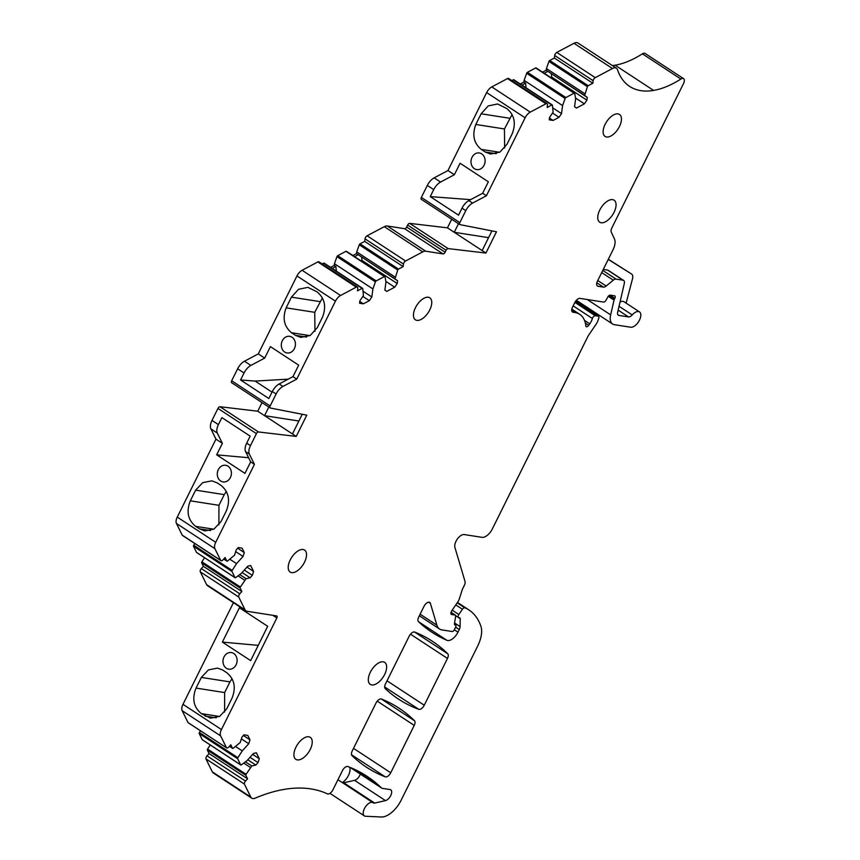 <?xml version="1.0" encoding="UTF-8"?>
<svg xmlns="http://www.w3.org/2000/svg" width="860" height="860" viewBox="0 0 860 860"><rect width="100%" height="100%" fill="white"/><g stroke="black" fill="none" stroke-linecap="round" stroke-linejoin="round"><path stroke-width="1.29" d="M608.246 259.419L631.67 274.082L608.332 259.258M620.017 302.086A8.944 4.601 -56.8 0 1 624.038 301.763L639.496 311.9A8.944 4.601 123.2 0 0 632.218 314.921A5.257 2.709 123.2 0 1 628.52 316.931L618.92 315.426A5.257 2.709 123.2 0 1 618.329 315.212A5.257 2.709 123.2 0 1 617.695 312.159L624.306 283.488A5.257 2.709 123.2 0 0 623.672 280.446A5.257 2.709 123.2 0 0 623.081 280.22L616.039 279.113A5.257 2.709 123.2 0 0 613.309 280.188L606.171 286.036A5.257 2.709 123.2 0 1 603.441 287.111L598.012 286.262A5.257 2.709 123.2 0 1 597.42 286.036A5.257 2.709 123.2 0 1 597.442 281.188L611.75 252.367A10.524 5.418 123.2 0 0 611.75 252.367L612.986 249.873A13.674 7.041 123.2 0 0 614.47 238.983L611.277 232.135A5.257 2.709 123.2 0 1 611.847 227.943L683.549 83.506A5.257 2.709 123.2 0 0 683.571 78.658A5.257 2.709 123.2 0 0 680.873 79.045A99.954 51.471 123.2 0 1 653.6 90.418A99.954 51.471 123.2 0 1 629.66 86.419A99.954 51.471 123.2 0 1 617.512 69.714A8.965 4.622 123.2 0 0 616.416 68.219A8.965 4.622 123.2 0 0 612.449 68.51L595.26 77.636A2.634 1.355 123.2 0 0 593.163 80.711L592.83 83.248L554.367 58.028L554.7 55.491L593.163 80.711M626.123 303.129L632.476 278.887A7.89 4.063 -56.8 0 0 631.67 274.082M623.672 280.446L608.203 270.309A5.257 2.709 -56.8 0 0 607.622 270.083L603.29 269.406M587.219 299.517L610.654 314.878A15.781 8.127 123.2 0 0 612.567 324.005A15.781 8.127 123.2 0 0 614.33 324.671L630.702 327.23A8.944 4.601 123.2 0 0 640.507 317.404A8.944 4.601 123.2 0 0 639.496 311.9M451.715 219.257L447.447 227.835L409.672 223.374A2.107 1.086 123.2 0 0 407.64 225.051L406.662 227.029A2.107 1.086 123.2 0 1 404.598 228.696L387.258 225.986A8.965 4.622 123.2 0 0 384.302 226.664L367.102 235.78L405.576 260.999A2.634 1.355 123.2 0 0 403.48 264.074L403.146 266.611L398.492 269.083A1.053 0.537 123.2 0 0 397.728 270.029L394.966 278.812L397.578 280.769L397.212 283.52L394.708 287.208L386.731 291.433L384.893 290.056L385.946 282.026L385.043 276.759A1.053 0.537 123.2 0 0 384.431 276.544L376.196 280.908A1.053 0.537 123.2 0 0 375.433 281.854L372.896 288.949L371.842 296.979L369.338 300.667L363.404 303.817L359.555 303.214L359.878 300.774L363.436 295.539L362.748 288.584A1.053 0.537 123.2 0 0 362.135 288.369L357.481 290.841L357.814 288.304A2.634 1.355 123.2 0 0 357.438 287.068L318.974 261.849A2.634 1.355 123.2 0 0 317.824 261.934L302.096 270.276A7.89 4.063 123.2 0 0 296.969 275.942L258.279 353.901L244.466 361.221A10.524 5.418 123.2 0 0 237.629 368.779L231.673 380.776L270.147 405.985A2.107 1.086 123.2 0 0 270.137 407.93A2.107 1.086 123.2 0 0 270.341 408.016L306.794 415.165L296.238 436.418L258.462 431.956A2.107 1.086 123.2 0 0 256.42 433.633L250.475 445.62A10.524 5.418 123.2 0 0 249.357 454.08L254.431 464.357L215.731 542.305A7.89 4.063 123.2 0 0 214.892 548.648L220.665 560.354A2.634 1.355 123.2 0 0 220.934 560.655A2.634 1.355 123.2 0 0 223.041 559.806L225.083 557.538L226.793 561.01A1.053 0.537 123.2 0 0 227.524 561L234.522 555.237L236.296 549.733L238.263 547.562L242.111 548.164L244.283 552.571L243.036 556.452L236.543 563.633L232.178 570.438A1.053 0.537 123.2 0 0 231.963 571.481L234.984 577.597A1.053 0.537 123.2 0 0 235.704 577.597L241.337 573.351L247.83 566.17L250.679 565.525L253.603 571.459L252.345 575.34L250.131 577.802L246.089 578.716L240.359 587.036A1.053 0.537 123.2 0 0 240.144 588.068L241.853 591.54L239.8 593.808A2.634 1.355 123.2 0 0 238.757 597.044L200.294 571.836A2.634 1.355 -56.8 0 1 201.337 568.589L203.379 566.321L201.67 562.859A1.053 0.537 -56.8 0 1 201.896 561.817L204.54 557.699M200.294 571.836L206.604 584.628L245.068 609.847L238.757 597.044M245.068 609.847A8.965 4.622 123.2 0 0 245.981 610.901A8.965 4.622 123.2 0 0 246.981 611.277L276.619 615.921A2.107 1.086 123.2 0 1 276.856 616.007A2.107 1.086 123.2 0 1 276.845 617.942L221.45 729.538A7.89 4.063 123.2 0 0 220.622 735.88L226.502 747.802A2.634 1.355 123.2 0 0 226.631 747.92A2.634 1.355 123.2 0 0 228.738 747.071L230.792 744.803L232.501 748.264A1.053 0.537 123.2 0 0 233.221 748.254L240.22 742.503L241.993 736.999L243.971 734.816L247.82 735.418L249.991 739.837L248.744 743.717L242.251 750.898L237.887 757.703A1.053 0.537 123.2 0 0 237.661 758.735L240.682 764.862A1.053 0.537 123.2 0 0 241.413 764.852L247.035 760.616L253.528 753.435L256.377 752.779L259.301 758.724L258.054 762.605L255.828 765.067L251.797 765.98L246.067 774.301A1.053 0.537 123.2 0 0 245.842 775.333L247.562 778.805L245.508 781.073A2.634 1.355 123.2 0 0 244.38 784.062L205.905 758.842A2.634 1.355 -56.8 0 1 207.034 755.854L209.087 753.586L207.378 750.124A1.053 0.537 -56.8 0 1 207.593 749.082L210.238 744.964M205.905 758.842L212.334 771.871L250.798 797.091L244.38 784.062M250.798 797.091A9.159 4.719 123.2 0 0 251.733 798.166A9.159 4.719 123.2 0 0 255.183 798.155A210.421 108.349 123.2 0 1 307.106 788.426A210.421 108.349 123.2 0 1 327.38 793.845A5.257 2.709 123.2 0 0 332.949 789.792L342.452 770.625A5.257 2.709 123.2 0 1 347.935 766.539A368.231 189.619 123.2 0 1 366.887 776.214A368.231 189.619 123.2 0 1 379.787 786.309A368.231 189.619 123.2 0 1 381.55 787.975A5.257 2.709 123.2 0 0 381.765 788.147A5.257 2.709 123.2 0 0 382.345 788.362L390.021 789.566A6.31 3.246 123.2 0 1 390.73 789.835A6.31 3.246 123.2 0 1 390.752 795.554A6.31 3.246 123.2 0 1 385.506 800.606L374.691 803.068L343.763 782.793L354.578 780.332A6.31 3.246 123.2 0 0 360.318 774.086M337.948 779.708L373.014 802.692A7.89 4.063 123.2 0 1 373.24 802.864A5.257 2.709 123.2 0 0 373.283 802.885A5.257 2.709 123.2 0 0 374.691 803.068M373.014 802.692A7.89 4.063 123.2 0 0 365.296 807.067A7.89 4.063 123.2 0 0 364.371 815.893A7.89 4.063 123.2 0 0 365.543 816.258L381.292 817A21.038 10.836 123.2 0 0 401.158 800.198L477.623 646.172A26.305 13.545 123.2 0 0 480.901 626.23A99.954 51.471 123.2 0 0 468.872 609.901A99.954 51.471 123.2 0 0 466.797 608.676A49.45 25.467 123.2 0 0 464.787 607.805A2.634 1.355 123.2 0 0 462.422 609.267L458.853 614.513A2.634 1.355 123.2 0 0 458.498 617.534A2.634 1.355 123.2 0 0 458.788 617.641L459.648 617.781A2.107 1.086 123.2 0 1 459.885 617.867A2.107 1.086 123.2 0 1 460.197 618.63L460.1 626.607A5.257 2.709 123.2 0 1 459.294 629.541L457.982 632.175A10.524 5.418 123.2 0 1 446.931 640.313A368.231 189.619 123.2 0 1 431.892 632.229A368.231 189.619 123.2 0 1 418.508 621.683L446.931 640.313M420.11 614.191L436.891 625.188L430.398 603.387A5.257 2.709 123.2 0 0 429.742 602.419A5.257 2.709 123.2 0 0 423.991 606.375L418.723 616.996A5.257 2.709 123.2 0 0 418.508 621.683M436.891 625.188A21.038 10.836 123.2 0 0 439.546 629.025A21.038 10.836 123.2 0 0 441.9 629.907L452.209 631.519A2.107 1.086 123.2 0 0 454.273 629.853L455.649 627.08A2.107 1.086 123.2 0 0 455.649 625.145A2.107 1.086 123.2 0 0 455.413 625.059L455.133 625.005A2.634 1.355 123.2 0 1 454.832 624.897A2.634 1.355 123.2 0 1 454.478 623.586L455.671 616.19A2.107 1.086 123.2 0 0 455.381 615.136A2.107 1.086 123.2 0 0 455.144 615.05L451.715 614.513A3.16 1.623 123.2 0 1 451.36 614.384A3.16 1.623 123.2 0 1 451.779 610.761L458.014 601.602A5.257 2.709 123.2 0 0 459.208 599.205L462.239 589.788A5.257 2.709 123.2 0 1 462.734 588.573L464.335 585.348A5.257 2.709 123.2 0 0 465.023 581.457L454.918 547.465A8.417 4.332 123.2 0 1 457.402 538.951A8.417 4.332 123.2 0 1 464.271 534.565L482.008 537.339A10.524 5.418 123.2 0 0 492.307 528.997L587.573 337.098A10.524 5.418 123.2 0 1 588.949 334.733L595.851 324.596A10.524 5.418 123.2 0 0 598.227 319.812L598.775 318.103A2.634 1.355 123.2 0 0 598.538 316.286A2.634 1.355 123.2 0 0 598.237 316.179L595.249 315.706A2.634 1.355 123.2 0 0 592.4 318.49A10.524 5.418 123.2 0 1 589.766 323.844L588.713 325.349A2.634 1.355 123.2 0 1 586.219 326.682A2.634 1.355 123.2 0 1 585.843 325.962A42.086 21.672 123.2 0 0 579.747 314.33A42.086 21.672 123.2 0 0 575.028 312.546L573.082 312.244A5.257 2.709 123.2 0 1 572.491 312.019A5.257 2.709 123.2 0 1 572.513 307.171L574.813 302.548A5.257 2.709 123.2 0 1 579.962 298.377L603.602 302.075A2.634 1.355 123.2 0 0 606.096 300.129L607.74 297.087A2.634 1.355 123.2 0 1 610.245 295.141L614.534 295.818A2.634 1.355 123.2 0 1 614.836 295.926A2.634 1.355 123.2 0 1 614.825 298.356L614.384 299.226A2.634 1.355 123.2 0 0 614.051 300.129L610.654 314.878M536.253 68.177A1.053 0.537 123.2 0 0 536.113 67.929L574.577 93.138A1.053 0.537 123.2 0 1 574.727 93.396L575.63 98.663L574.577 106.694L576.415 108.07L584.391 103.845L586.896 100.147L587.262 97.406L584.649 95.449L587.412 86.666A1.053 0.537 123.2 0 1 588.175 85.71L592.83 83.248M574.577 93.138A1.053 0.537 123.2 0 0 574.114 93.181L565.88 97.545A1.053 0.537 123.2 0 0 565.117 98.492L562.58 105.587L524.116 80.367L526.653 73.283L565.117 98.492M513.968 80.012A1.053 0.537 123.2 0 0 513.818 79.754L552.281 104.974A1.053 0.537 123.2 0 1 552.432 105.221L553.12 112.176L549.562 117.411L549.239 119.841L553.098 120.443L559.021 117.304L561.526 113.617L562.58 105.587M552.281 104.974A1.053 0.537 123.2 0 0 551.819 105.006L547.164 107.478L547.497 104.942A2.634 1.355 123.2 0 0 547.121 103.705A2.634 1.355 123.2 0 0 545.971 103.781L530.255 112.122A7.89 4.063 123.2 0 0 525.127 117.798L486.427 195.747L472.613 203.078A10.524 5.418 123.2 0 0 465.787 210.635L459.831 222.622A2.107 1.086 123.2 0 0 459.82 224.567A2.107 1.086 123.2 0 0 460.025 224.643L496.478 231.791L485.921 253.055L448.146 248.594A2.107 1.086 123.2 0 0 446.103 250.26L445.125 252.238A2.107 1.086 123.2 0 1 443.061 253.915L425.732 251.206A8.965 4.622 123.2 0 0 422.765 251.873L405.576 260.999M357.438 287.068A2.634 1.355 123.2 0 0 356.287 287.143L340.571 295.485A7.89 4.063 123.2 0 0 335.443 301.161L296.743 379.11L282.929 386.441A10.524 5.418 123.2 0 0 276.092 393.998L270.147 405.985M385.473 683.958A5.257 2.709 123.2 0 0 385.258 688.656A368.231 189.619 123.2 0 0 398.653 699.201A368.231 189.619 123.2 0 0 418.798 709.328A5.257 2.709 123.2 0 0 424.26 705.221L447.479 658.427A5.257 2.709 123.2 0 0 447.727 653.761A368.231 189.619 123.2 0 0 432.214 641.162A368.231 189.619 123.2 0 0 414.713 632.057A5.257 2.709 123.2 0 0 409.22 636.142L385.473 683.958M390.73 772.764L414.24 725.399A5.257 2.709 123.2 0 0 414.488 720.734A368.231 189.619 123.2 0 0 398.965 708.135A368.231 189.619 123.2 0 0 381.464 699.029A5.257 2.709 123.2 0 0 375.971 703.114L352.235 750.93A5.257 2.709 123.2 0 0 351.998 755.617A368.231 189.619 123.2 0 0 366.564 767.27A368.231 189.619 123.2 0 0 385.248 776.849A5.257 2.709 123.2 0 0 390.73 772.764L353.514 748.361M601.172 222.751A13.147 6.772 123.2 0 0 613.352 213.624A13.147 6.772 123.2 0 0 614.115 200.197A13.147 6.772 123.2 0 0 612.642 199.638A13.147 6.772 123.2 0 0 600.452 208.765A13.147 6.772 123.2 0 0 599.699 222.192A13.147 6.772 123.2 0 0 601.172 222.751M416.863 320.361A13.147 6.772 123.2 0 0 429.054 311.234A13.147 6.772 123.2 0 0 429.806 297.807A13.147 6.772 123.2 0 0 428.334 297.248A13.147 6.772 123.2 0 0 416.154 306.375A13.147 6.772 123.2 0 0 415.391 319.802A13.147 6.772 123.2 0 0 416.863 320.361M606.547 136.987A13.147 6.772 123.2 0 0 618.738 127.871A13.147 6.772 123.2 0 0 619.49 114.434A13.147 6.772 123.2 0 0 618.017 113.885A13.147 6.772 123.2 0 0 605.838 123.001A13.147 6.772 123.2 0 0 605.074 136.439A13.147 6.772 123.2 0 0 606.547 136.987M291.637 572.631A13.147 6.772 123.2 0 0 303.817 563.504A13.147 6.772 123.2 0 0 304.58 550.077A13.147 6.772 123.2 0 0 303.107 549.519A13.147 6.772 123.2 0 0 290.916 558.645A13.147 6.772 123.2 0 0 290.164 572.072A13.147 6.772 123.2 0 0 291.637 572.631M383.216 661.824A13.147 6.772 123.2 0 0 371.025 670.94A13.147 6.772 123.2 0 0 370.262 684.377A13.147 6.772 123.2 0 0 371.735 684.925A13.147 6.772 123.2 0 0 383.925 675.809A13.147 6.772 123.2 0 0 384.689 662.372A13.147 6.772 123.2 0 0 383.216 661.824M297.334 759.885A13.147 6.772 123.2 0 0 309.525 750.769A13.147 6.772 123.2 0 0 310.288 737.332A13.147 6.772 123.2 0 0 308.815 736.784A13.147 6.772 123.2 0 0 296.625 745.899A13.147 6.772 123.2 0 0 295.862 759.337A13.147 6.772 123.2 0 0 297.334 759.885M262.031 402.62L257.763 411.209L296.238 436.418M257.763 411.209L219.988 406.737A2.107 1.086 123.2 0 0 217.956 408.414L256.42 433.633M217.956 408.414L212.001 420.411L218.418 424.614L221.891 417.616L250.174 436.149L246.702 443.147A10.524 5.418 123.2 0 0 245.584 451.608L249.357 454.08M220.934 560.655L182.46 535.436A2.634 1.355 -56.8 0 1 182.202 535.135L176.429 523.439A7.89 4.063 123.2 0 1 177.268 517.096L215.957 439.137L222.375 443.341L216.666 454.832L244.95 473.376L250.658 461.885L245.584 451.608M250.658 461.885L254.431 464.357M220.676 480.998A8.417 7.03 98.9 0 1 217.752 471.043A8.417 7.03 98.9 0 1 225.642 465.292A8.417 7.03 98.9 0 1 228.018 466.217A8.417 7.03 98.9 0 1 230.942 476.171A8.417 7.03 98.9 0 1 223.041 481.923A8.417 7.03 98.9 0 1 220.676 480.998M226.309 510.926C230.523 500.316 228.749 491.812 221.02 485.416L217.053 482.815L211.893 480.847L202.713 482.643L195.65 490.146L224.256 494.629L226.352 491.436M226.32 510.937L220.999 521.611L213.925 529.115L204.755 530.91L199.423 528.836L210.463 530.566M195.65 490.146L190.329 500.821C186.125 511.463 187.899 519.977 195.65 526.363L199.423 528.836M244.283 552.571L237.661 548.229M243.036 556.452L235.683 551.636M236.543 563.633L229.846 559.247M194.801 543.531L193.715 545.229A1.053 0.537 -56.8 0 0 193.489 546.261L196.51 552.389A1.053 0.537 -56.8 0 0 196.779 552.561M253.603 571.459L246.97 567.116M252.345 575.34L244.304 570.072M250.131 577.802L242.079 572.524M246.089 578.716L239.736 574.555M244.724 580.231L238.026 575.845M241.853 591.54L203.379 566.321M206.604 584.628A8.965 4.622 123.2 0 0 207.507 585.692L245.981 610.901M226.502 747.802L188.028 722.583L182.148 710.661A7.89 4.063 123.2 0 1 182.986 704.318L233.436 602.688M226.374 668.263A8.417 7.03 98.9 0 1 223.45 658.308A8.417 7.03 98.9 0 1 231.351 652.557A8.417 7.03 98.9 0 1 233.716 653.471A8.417 7.03 98.9 0 1 236.64 663.436A8.417 7.03 98.9 0 1 228.749 669.188A8.417 7.03 98.9 0 1 226.374 668.263M222.375 642.097L250.658 660.63L267.697 626.306L239.413 607.762L222.375 642.097L258.236 645.355M201.347 677.411L196.037 688.086C191.834 698.728 193.597 707.232 201.358 713.628L210.463 718.175L219.633 716.38L226.707 708.876L232.017 698.191C236.22 687.57 234.457 679.067 226.718 672.681L222.761 670.069L217.591 668.112L208.421 669.908L201.347 677.411L229.964 681.883L232.049 678.691M249.991 739.837L243.358 735.483M248.744 743.717L241.38 738.89M242.251 750.898L235.554 746.512M200.498 730.785L199.412 732.483A1.053 0.537 -56.8 0 0 199.197 733.526L202.218 739.643A1.053 0.537 -56.8 0 0 202.476 739.826M259.301 758.724L252.679 754.37M258.054 762.605L250.002 757.327M255.828 765.067L247.787 759.788M251.797 765.98L245.444 761.82M250.432 767.496L243.735 763.1M247.562 778.805L209.087 753.586M212.334 771.871A9.159 4.719 123.2 0 0 213.258 772.957L251.733 798.166M351.073 768.001A5.257 2.709 123.2 0 1 350.837 767.872A5.257 2.709 123.2 0 1 350.622 767.7A368.231 189.619 123.2 0 0 350.471 767.55M342.549 782.718A5.257 2.709 123.2 0 0 343.763 782.793M683.571 78.658L645.107 53.438A5.257 2.709 123.2 0 0 642.409 53.825L680.873 79.045M612.406 65.586A99.954 51.471 123.2 0 0 615.136 65.199A99.954 51.471 123.2 0 0 642.409 53.825M616.416 68.219L577.952 43A8.965 4.622 123.2 0 0 573.986 43.29L612.449 68.51M554.7 55.491A2.634 1.355 123.2 0 1 556.786 52.417L573.986 43.29M588.175 85.71L549.712 60.501L554.367 58.028M549.712 60.501A1.053 0.537 123.2 0 0 548.938 61.447L587.412 86.666M584.875 93.761L546.412 68.542L548.938 61.447M584.649 95.449L546.186 70.23L546.412 68.542M587.262 97.406L547.885 71.348L544.251 73.272M586.896 100.147L551.647 77.045L551.346 73.863M584.391 103.845L575.523 98.029M551.26 77.862L551.647 77.045M536.113 67.929A1.053 0.537 123.2 0 0 535.64 67.962L574.114 93.181M565.88 97.545L527.416 72.326L535.64 67.962M527.416 72.326A1.053 0.537 123.2 0 0 526.653 73.283M561.526 113.617L552.905 107.962M520.268 83.979L523.89 82.055L524.116 80.367M523.89 82.055L525.589 83.173L526.019 87.752M559.021 117.304L552.529 113.047M553.098 120.443L549.476 118.078M513.818 79.754A1.053 0.537 123.2 0 0 513.356 79.786L551.819 105.006M511.85 80.582L513.356 79.786M547.121 103.705L508.658 78.486A2.634 1.355 123.2 0 0 507.507 78.572L545.971 103.781M421.561 199.434A2.107 1.086 123.2 0 1 421.346 199.348A2.107 1.086 123.2 0 1 421.357 197.413L427.312 185.416A10.524 5.418 123.2 0 1 434.149 177.859L447.963 170.527L486.652 92.579A7.89 4.063 123.2 0 1 491.78 86.914L507.507 78.572M447.963 170.527L454.37 174.73L460.079 163.25L488.362 181.782L482.654 193.274L486.427 195.747M474.376 168.678A8.417 7.03 98.9 0 1 471.452 158.724A8.417 7.03 98.9 0 1 479.342 152.962A8.417 7.03 98.9 0 1 481.718 153.886A8.417 7.03 98.9 0 1 484.642 163.841A8.417 7.03 98.9 0 1 476.741 169.603A8.417 7.03 98.9 0 1 474.376 168.678M475.827 124.474L481.116 113.789L488.233 105.909L497.628 103.974L506.733 108.521C514.334 114.713 516.183 123.055 512.302 133.536L507.013 144.233L499.896 152.112L490.501 154.037L485.201 151.983L481.224 149.382C473.763 143.158 471.968 134.859 475.827 124.474L504.444 128.957L512.098 114.552M434.149 177.859L440.556 182.062A10.524 5.418 123.2 0 0 433.719 189.619L430.247 196.618L458.541 215.161L462.013 208.163A10.524 5.418 123.2 0 1 468.84 200.606L482.654 193.274M491.92 230.899L482.148 250.582L485.921 253.055M447.447 227.835L482.148 250.582M367.102 235.78A2.634 1.355 123.2 0 0 365.016 238.854L403.48 264.074M403.146 266.611L364.683 241.391L365.016 238.854M398.492 269.083L360.028 243.864L364.683 241.391M360.028 243.864A1.053 0.537 123.2 0 0 359.254 244.81L397.728 270.029M395.191 277.124L356.728 251.905L359.254 244.81M394.966 278.812L356.502 253.593L356.728 251.905M397.578 280.769L358.201 254.71L354.567 256.635M397.212 283.52L361.963 260.408L361.662 257.226M394.708 287.208L385.839 281.392M361.576 261.225L361.963 260.408M346.569 251.55A1.053 0.537 123.2 0 0 345.957 251.324L384.431 276.544M376.196 280.908L337.733 255.689L345.957 251.324M337.733 255.689A1.053 0.537 123.2 0 0 336.969 256.646L375.433 281.854M372.896 288.949L334.433 263.73L336.969 256.646M371.842 296.979L363.221 291.325M330.584 267.352L334.207 265.428L334.433 263.73M334.207 265.428L335.905 266.536L336.335 271.115M369.338 300.667L362.845 296.41M363.404 303.817L359.792 301.441M324.274 263.375A1.053 0.537 123.2 0 0 323.661 263.16L362.135 288.369M322.167 263.945L323.661 263.16M258.279 353.901L264.686 358.093L270.395 346.612L298.678 365.156L292.97 376.637L296.743 379.11M284.692 352.041A8.417 7.03 98.9 0 1 281.768 342.087A8.417 7.03 98.9 0 1 289.659 336.335A8.417 7.03 98.9 0 1 292.035 337.249A8.417 7.03 98.9 0 1 294.958 347.214A8.417 7.03 98.9 0 1 287.057 352.965A8.417 7.03 98.9 0 1 284.692 352.041M286.144 307.848L291.433 297.151L298.549 289.272L307.944 287.348L317.05 291.884C324.65 298.076 326.499 306.418 322.618 316.899L317.329 327.596L310.213 335.475L300.817 337.399L295.507 335.346L291.54 332.755C284.079 326.52 282.284 318.221 286.144 307.848L314.749 312.32L322.403 297.915M244.466 361.221L250.873 365.425A10.524 5.418 123.2 0 0 244.036 372.982L240.564 379.98L268.847 398.524L272.33 391.526A10.524 5.418 123.2 0 1 279.156 383.969L292.97 376.637M231.673 380.776A2.107 1.086 123.2 0 0 231.662 382.711A2.107 1.086 123.2 0 0 231.877 382.797M302.236 414.262L292.464 433.945M298.882 421.024L264.558 415.66L268.825 407.07M212.001 420.411A10.524 5.418 123.2 0 0 210.893 428.861L217.3 433.064A10.524 5.418 123.2 0 1 218.418 424.614M222.375 443.341L217.3 433.064M215.957 439.137L210.893 428.861M342.334 782.578A10.524 5.418 123.2 0 0 349.665 767.217M542.563 72.154L546.186 70.23M521.966 85.097L525.589 83.173M440.556 182.062L454.37 174.73M488.566 237.661L454.241 232.286L458.509 223.697M352.869 255.517L356.502 253.593M332.283 268.46L335.905 266.536M250.873 365.425L264.686 358.093M216.666 454.832L248.615 457.735M218.902 524.804L218.945 505.304L224.256 494.629M224.611 712.069L224.643 692.569L229.964 681.883M430.247 196.618L470.646 199.649M481.224 149.382L499.638 152.263M504.648 147.931L504.444 128.957M240.564 379.98L255.13 381.077L288.229 379.152M291.54 332.745L309.955 335.626M314.964 331.304L314.749 312.32M255.13 381.077L272.018 392.149M619.049 306.3L632.218 314.921M618.157 310.137L628.52 316.931M617.888 314.76L618.92 315.426M607.622 270.083L623.081 280.22M602.785 270.427L616.039 279.113M601.71 272.588L613.309 280.188M597.764 280.532L606.171 286.036M596.829 282.779L603.441 287.111M596.98 285.584L598.012 286.262M219.988 406.737L258.462 431.956M246.702 443.147L250.475 445.62M177.268 517.096L215.731 542.305M176.429 523.439L214.892 548.648M220.665 560.354L182.202 535.135M226.793 561.01L223.75 559.011M232.178 570.438L193.715 545.229M231.963 571.481L193.489 546.261M234.984 577.597L196.51 552.389M240.359 587.036L201.896 561.817M240.144 588.068L201.67 562.859M239.8 593.808L201.337 568.589M272.856 615.33L276.845 617.942M182.986 704.318L221.45 729.538M182.148 710.661L220.622 735.88M232.501 748.264L229.459 746.276M237.887 757.703L199.412 732.483M237.661 758.735L199.197 733.526M240.682 764.862L202.218 739.643M246.067 774.301L207.593 749.082M245.842 775.333L207.378 750.124M245.508 781.073L207.034 755.854M352.492 768.41L379.787 786.309M350.622 767.7L381.55 787.975M354.578 780.332L385.506 800.606M457.391 602.505L466.797 608.676M457.187 602.817L464.787 607.805M455.768 604.903L462.422 609.267M452.199 610.159L458.853 614.513M458.627 617.598L460.197 618.63M454.575 622.984L460.1 626.607M455.617 627.133L459.294 629.541M454.316 629.767L457.982 632.175M428.592 602.193L430.398 603.387M454.521 624.467L455.413 625.059M451.027 612.352L455.144 615.05M451.091 614.104L451.715 614.513M575.544 301.301L598.237 316.179M574.899 302.376L595.249 315.706M573.158 305.88L592.4 318.49M584.499 320.393L589.766 323.844M585.37 323.156L588.713 325.349M571.717 310.374L575.028 312.546M572.05 311.567L573.082 312.244M609.933 295.152L614.825 298.356M608.923 295.646L614.384 299.226M608.246 296.324L614.051 300.129M615.136 65.199L653.6 90.418M556.786 52.417L595.26 77.636M491.78 86.914L530.255 112.122M486.652 92.579L525.127 117.798M468.84 200.606L472.613 203.078M462.013 208.163L465.787 210.635M427.312 185.416L433.719 189.619M421.357 197.413L459.831 222.622M409.672 223.374L448.146 248.594M407.64 225.051L446.103 250.26M406.662 227.029L445.125 252.238M404.598 228.696L443.061 253.915M387.258 225.986L425.732 251.206M384.302 226.664L422.765 251.873M317.824 261.934L356.287 287.143M302.096 270.276L340.571 295.485M296.969 275.942L335.443 301.161M279.156 383.969L282.929 386.441M272.33 391.526L276.092 393.998M237.629 368.779L244.036 372.982M414.531 632.003L447.727 653.761M410.489 634.186L447.479 658.427M387.032 680.819L424.26 705.221M384.667 686.957L418.798 709.328M377.25 701.158L414.24 725.399M351.525 754.736L385.248 776.849M381.281 698.976L414.488 720.734M190.329 500.821L218.945 505.304M195.65 526.363L213.775 529.201M196.037 688.086L224.643 692.569M201.358 713.628L219.483 716.466M205.131 716.101L216.172 717.831M485.201 151.983L496.177 153.703M481.127 113.789L509.733 118.261M295.517 335.346L306.493 337.066M291.443 297.151L320.049 301.623M226.9 561.129L223.729 559.043M235.092 577.726L196.618 552.507M226.631 747.92L188.168 722.701M232.608 748.393L229.426 746.308M240.789 764.991L202.326 739.772M350.837 767.872L381.765 788.147M329.939 793.328L364.371 815.893M457.456 602.419L468.872 609.901M455.682 615.685L458.498 617.534M419.325 615.771L439.546 629.025M454.499 624.382L455.649 625.145M451.038 612.298L455.381 615.136M575.587 301.247L598.538 316.286M571.825 309.138L579.747 314.33M576.361 300.28L612.567 324.005M421.346 199.348L459.82 224.567M346.429 251.292L384.893 276.512M324.134 263.117L362.598 288.337M231.662 382.711L270.137 407.93"/></g></svg>
